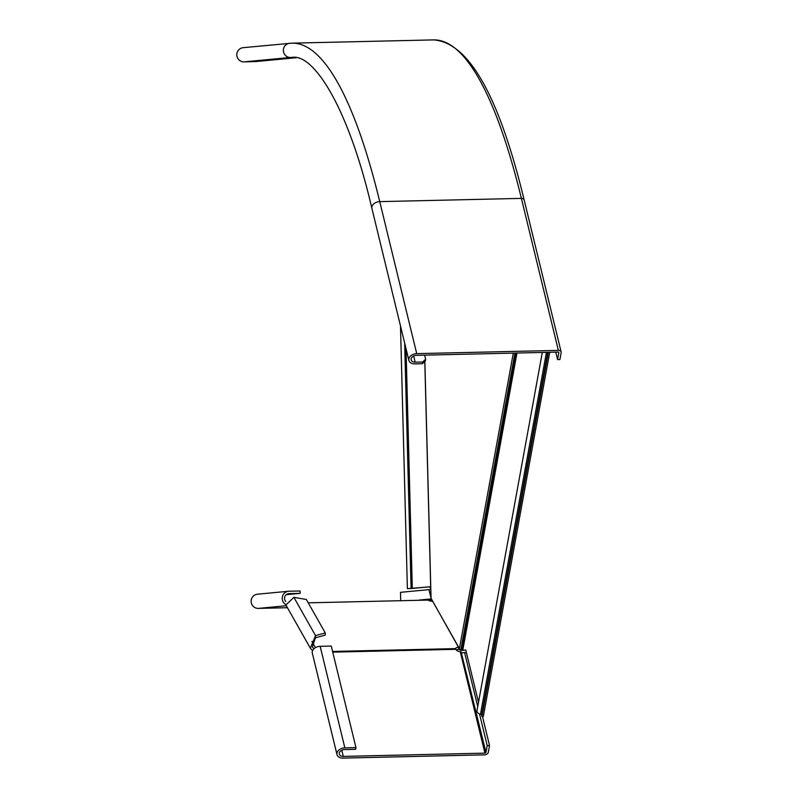 <?xml version="1.0" encoding="UTF-8"?>
<svg xmlns="http://www.w3.org/2000/svg" width="798" height="798" viewBox="0 0 798 798"><rect width="100%" height="100%" fill="white"/><g stroke="black" fill="none" stroke-linecap="round" stroke-linejoin="round"><path stroke-width="1.2" d="M431.379 598.859L459.389 648.854A3.312 2.254 10.3 0 0 460.725 650.46L514.949 353.085M406.022 348.686L412.307 588.425L407.369 588.635L430.012 586.849M412.307 588.425L429.992 586.759L430.77 589.951M516.027 353.055L461.763 650.659L462.77 650.26L460.725 650.46M478.501 702.34L465.763 649.981L462.77 650.26L464.157 650.23L462.77 650.26L516.964 353.035M542.301 352.457L476.985 710.669A4.259 2.903 10.3 0 0 480.466 714.25A1.416 0.968 -169.7 0 1 481.623 715.158L481.942 716.464L483.329 716.434L549.722 352.287M548.336 352.317L481.942 716.464M465.793 650.071L464.157 650.23M291.968 43.152L433.593 39.9A568.555 120.827 88.7 0 1 521.383 198.383L379.748 201.635A568.555 120.827 88.7 0 0 291.968 43.152L243.101 47.69A7.102 6.943 84.6 0 0 236.836 55.172A7.102 6.943 84.6 0 0 243.959 61.875L255.869 61.546L296.327 57.715M555.787 352.147L557.603 359.589L558.849 352.756A0.948 0.668 166.3 0 0 558.041 352.088L416.416 355.339A4.738 3.322 166.3 0 0 411.189 359.878A4.738 3.322 166.3 0 0 415.169 362.172L422.571 362.003L422.262 363.708L425.324 361.005L425.633 359.3L422.571 362.003M557.603 359.589L559.917 359.529L561.164 352.706A3.312 2.324 166.3 0 0 561.144 351.988A3.312 2.324 166.3 0 0 558.361 350.382L416.726 353.634A7.102 4.988 166.3 0 0 408.885 360.437A7.102 4.988 166.3 0 0 414.86 363.888L422.262 363.708M424.626 355.15L425.633 359.3M479.528 713.971L487.219 745.601L485.972 752.434A0.948 0.668 -13.7 0 1 484.925 753.142L343.29 756.394A4.738 3.322 -13.7 0 1 339.31 754.1A4.738 3.322 -13.7 0 1 344.536 749.561L355.649 749.302L355.958 747.596L331.26 646.071L320.158 646.32A7.102 4.988 166.3 0 0 312.317 653.123L337.005 754.659A7.102 4.988 -13.7 0 1 344.846 747.856L355.958 747.596M458.78 647.278A0.948 0.858 -29.5 0 1 458.69 647.278A3.791 1.367 3.5 0 0 455.688 648.425A3.791 1.367 3.5 0 0 455.718 648.614L455.967 649.313A3.791 2.584 10.3 0 0 460.227 651.617L461.753 652.844L464.596 652.584L477.733 706.579M482.461 716.454L489.533 745.551L488.286 752.384A3.312 2.324 -13.7 0 1 484.615 754.848L342.98 758.1A7.102 4.988 -13.7 0 1 337.005 754.659M462.521 652.834L461.224 652.415L485.972 752.434M489.533 745.551L487.219 745.601M466.391 652.535L464.596 652.584M312.537 650.739L310.342 648.195L285.903 605.004L293.883 597.353L306.342 599.488L325.285 632.964L325.155 635.168L315.4 637.811L315.529 635.607L325.285 632.964M313.873 648.824L312.397 647.028L315.4 637.811M310.342 648.195L315.529 635.607L293.883 597.353M459.558 649.313A3.312 3.012 -29.5 0 1 458.561 649.482A3.791 1.367 3.5 0 0 456.276 649.901M432.725 601.233A0.948 0.858 -29.5 0 1 432.636 601.243A3.791 1.367 -176.5 0 1 428.247 600.066L308.237 602.829M428.047 599.867L430.93 599.827L431.409 598.909M287.44 607.717L258.263 608.395A7.102 6.943 -95.4 0 1 251.151 601.692A7.102 6.943 -95.4 0 1 257.405 594.211L288.497 591.268A7.102 6.943 84.6 0 0 285.644 604.445M430.96 601.143L431.219 598.849M286.233 594.67L300.158 593.353L300.088 590.989L288.986 591.238A7.102 6.943 84.6 0 0 288.497 591.268M300.158 593.353L289.046 593.612A4.738 4.628 84.6 0 0 285.724 601.493M430.97 597.852L428.975 589.632L400.486 592.335L400.706 600.465M428.975 589.632L430.681 589.592M431.08 598.829L424.855 361.414M459.389 648.854L513.304 353.115M404.666 343.11L411.09 588.475M546.45 352.357L480.466 714.25M547.777 352.327L481.623 715.158M289.644 43.291A7.102 6.943 84.6 0 0 283.38 50.773A7.102 6.943 84.6 0 0 290.502 57.466L243.959 61.875M416.726 353.634L379.748 201.635A7.102 4.988 166.3 0 0 371.908 208.438C348.776 108.548 314.113 53.875 292.287 57.356A554.341 117.805 88.7 0 0 290.502 57.466L293.824 57.386M433.593 39.9C468.795 42.494 498.979 95.86 524.166 199.999A3.312 2.324 166.3 0 0 521.383 198.383L558.361 350.382M413.663 356.008L415.169 362.172M455.967 649.313L332.736 652.146M341.793 750.23L343.29 756.394M460.227 651.617L484.925 753.142M320.158 646.32L344.846 747.856M458.561 649.482L458.69 647.278L432.636 601.243M311.918 641.432L315.429 647.647M455.718 648.614L332.567 651.447M286.312 605.732L258.263 608.395M289.046 593.612L288.397 593.672M431.229 598.919L419.349 600.046M431 598.839L424.785 361.484M400.486 325.923L407.369 588.635M462.351 650.43L463.259 650.25M524.166 199.999L561.144 351.988M371.908 208.438L408.885 360.437"/></g></svg>
